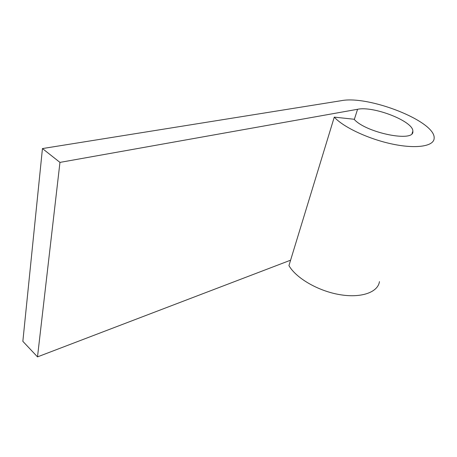 <?xml version="1.0" encoding="UTF-8"?>
<svg xmlns="http://www.w3.org/2000/svg" width="457" height="457" viewBox="0 0 457 457"><rect width="100%" height="100%" fill="white"/><g stroke="black" fill="none" stroke-linecap="round" stroke-linejoin="round"><path stroke-width="0.69" d="M334.273 117.129C343.316 127.223 368.77 139.202 392.717 144.144C416.704 149.148 434.081 146.183 434.15 138.22C435.698 121.373 368.805 95.165 341.293 100.683L42.45 148.565L59.958 162.395L357.574 109.286C373.535 105.721 413.774 121.459 412.837 131.285C414.836 142.744 365.766 132.878 354.101 119.248L334.273 117.129L288.944 265.597C296.005 278.073 317.963 290.938 339.562 294.611C361.184 298.364 378.013 292.331 379.453 281.609M42.45 148.565L22.85 341.333L37.503 356.877L290.595 260.187M59.958 162.395L37.503 356.877M357.574 109.286L354.312 119.466M412.837 131.285L412.043 133.467"/></g></svg>
